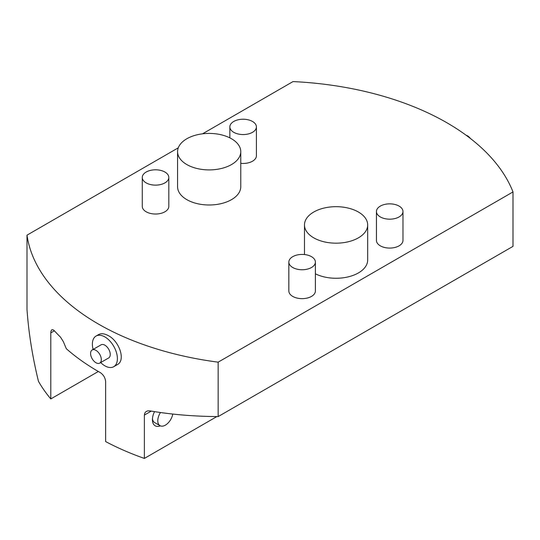 <?xml version="1.0" encoding="UTF-8"?>
<svg xmlns="http://www.w3.org/2000/svg" width="540" height="540" viewBox="0 0 540 540"><rect width="100%" height="100%" fill="white"/><g stroke="black" fill="none" stroke-linecap="round" stroke-linejoin="round"><path stroke-width="0.81" d="M93.103 349.427A17.698 10.22 60 0 1 96.039 336.056A17.698 10.22 60 0 1 104.888 336.933A17.698 10.22 60 0 1 116.444 352.526A17.698 10.22 60 0 1 113.738 366.707A17.698 10.22 60 0 1 100.683 362.563M113.738 366.707L117.221 364.689C126.158 360.437 119.077 340.463 107.683 335.32C104.078 333.497 101.047 333.254 98.597 334.577L96.039 336.056M98.347 371.48L50.801 398.932A246.47 142.297 0 0 1 38.448 381.294C32.434 356.596 28.62 332.654 27 309.467L27 235.163A246.47 142.297 0 0 0 218.147 362.164L218.147 416.59L513 246.362L513 191.936A246.47 142.297 0 0 0 293.024 81.574L202.527 133.826M218.147 416.59C194.096 416.428 171.362 414.524 149.945 410.886L147.764 410.873L145.976 411.615L144.815 413.033L144.376 415.078L144.376 458.426A246.47 142.297 0 0 1 105.638 441.572L105.638 381.713C105.287 377.784 103.457 374.713 100.143 372.506A246.47 142.297 0 0 1 66.299 348.698L63.349 341.644L60.487 337.109A246.47 142.297 0 0 1 54.392 330.804L50.801 332.883L50.983 331.128L51.833 329.717L53.413 329.94L54.392 330.804M50.801 398.932L50.801 332.883M160.346 425.851A13.271 7.661 -60 0 1 152.415 419.729A13.271 7.661 -60 0 1 154.535 411.635M216.851 416.583L144.376 458.426M27 235.163L178.274 147.825M142.27 177.464L142.27 206.361A13.271 7.661 0 0 0 155.547 214.022A13.271 7.661 0 0 0 168.817 206.361L168.817 177.464A13.271 7.661 0 0 0 164.93 172.044A13.271 7.661 0 0 0 150.464 170.383A13.271 7.661 0 0 0 142.27 177.464A13.271 7.661 0 0 0 155.547 185.126A13.271 7.661 0 0 0 168.817 177.464M402.975 211.518L402.975 240.415A13.271 7.661 180 0 1 389.705 248.076A13.271 7.661 180 0 1 376.434 240.415L376.434 211.518A13.271 7.661 0 0 0 389.705 219.179A13.271 7.661 0 0 0 402.975 211.518A13.271 7.661 0 0 0 394.787 204.437A13.271 7.661 0 0 0 380.322 206.098A13.271 7.661 0 0 0 376.434 211.518M315.387 273.807A31.597 18.245 0 0 0 349.211 276.615A31.597 18.245 0 0 0 367.679 260.024L367.679 224.93A31.597 18.245 180 0 1 336.082 243.175A31.597 18.245 180 0 1 304.479 224.93A31.597 18.245 180 0 1 323.987 208.076A31.597 18.245 180 0 1 358.425 212.031A31.597 18.245 180 0 1 367.679 224.93M513 191.936L218.147 362.164M315.387 262.082L315.387 290.979A13.271 7.661 180 0 1 302.117 298.647A13.271 7.661 180 0 1 288.846 290.979L288.846 262.082A13.271 7.661 0 0 0 302.117 269.75A13.271 7.661 0 0 0 315.387 262.082A13.271 7.661 0 0 0 311.506 256.669A13.271 7.661 0 0 0 297.041 255.008A13.271 7.661 0 0 0 288.846 262.082M177.572 151.659L177.572 186.752A31.597 18.245 0 0 0 209.169 204.991A31.597 18.245 0 0 0 240.766 186.752L240.766 151.659A31.597 18.245 0 0 0 231.512 138.76A31.597 18.245 0 0 0 197.08 134.804A31.597 18.245 0 0 0 177.572 151.659A31.597 18.245 0 0 0 209.169 169.904A31.597 18.245 0 0 0 240.766 151.659M240.766 163.33A13.271 7.661 0 0 0 256.406 155.79L256.406 126.893A13.271 7.661 0 0 0 252.518 121.473A13.271 7.661 0 0 0 238.052 119.813A13.271 7.661 0 0 0 229.858 126.893A13.271 7.661 0 0 0 243.128 134.555A13.271 7.661 0 0 0 256.406 126.893M152.462 418.615A10.746 6.203 120 0 0 154.643 422.577L160.002 425.675A10.746 6.203 -60 0 1 157.781 420.755A10.746 6.203 -60 0 1 160.461 412.526M95.951 350.345A7.587 4.381 60 0 1 100.906 357.028A7.587 4.381 60 0 1 99.745 363.11A7.587 4.381 60 0 1 92.158 358.729A7.587 4.381 60 0 1 92.158 349.974A7.587 4.381 60 0 1 95.951 350.345M92.158 349.974L101.095 344.81A7.587 4.381 60 0 1 104.888 345.188A7.587 4.381 60 0 1 109.843 351.871A7.587 4.381 60 0 1 108.682 357.946L99.745 363.11M466.115 135.243A7.587 4.381 60 0 1 467.505 135.83A7.587 4.381 60 0 1 470.381 138.456M172.78 414.058A10.746 6.203 -60 0 1 167.474 423.589A10.746 6.203 -60 0 1 160.002 425.675M151.261 411.109L144.376 415.078M304.479 254.543L304.479 224.93M229.858 137.876L229.858 126.893"/></g></svg>
